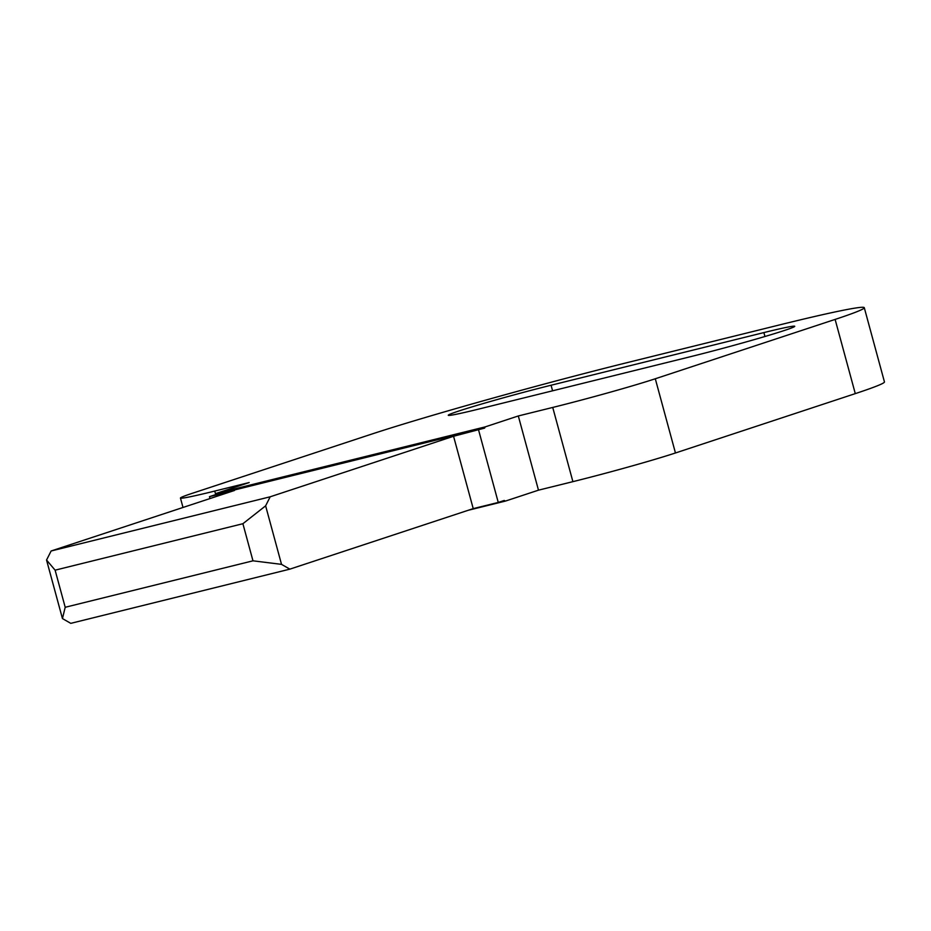 <?xml version="1.0" encoding="UTF-8"?>
<svg xmlns="http://www.w3.org/2000/svg" width="931" height="931" viewBox="0 0 931 931"><rect width="100%" height="100%" fill="white"/><g stroke="black" fill="none" stroke-linecap="round" stroke-linejoin="round"><path stroke-width="1.4" d="M485.214 426.887L518.311 415.959L552.735 407.441A76.947 2.688 -15.2 0 0 655.296 378.766L835.119 319.414A192.38 6.715 -15.2 0 0 864.282 307.695A192.38 6.715 -15.2 0 0 778.549 325.163L628.332 362.334A192.38 6.715 -15.2 0 0 371.946 434.021L192.112 493.36A76.947 2.688 -15.2 0 0 180.451 498.05A76.947 2.688 -15.2 0 0 214.747 491.068L249.171 482.549L216.062 493.477L485.214 426.887L484.597 428.097L215.457 494.687L216.062 493.477M691.954 356.329L479.139 408.977A69.255 2.421 164.8 0 1 448.276 415.273A69.255 2.421 164.8 0 1 482.712 403.705A69.255 2.421 164.8 0 1 551.071 385.236L763.885 332.588A69.255 2.421 164.8 0 1 794.748 326.304A69.255 2.421 164.8 0 1 760.313 337.86A69.255 2.421 164.8 0 1 691.954 356.329M468.095 510.316L505.37 501.099L538.479 490.172L572.902 481.653A76.947 2.688 -15.2 0 0 675.452 452.978L855.286 393.627A192.38 6.715 -15.2 0 0 884.45 381.908L864.282 307.695M518.311 415.959L538.479 490.172M215.457 494.687L209.452 496.665L234.496 490.474L51.124 550.989L270.188 496.793L453.56 436.267L484.597 428.097M478.604 430.075L498.26 502.437L504.253 500.459L505.37 501.099M209.975 498.562L209.452 496.665M46.55 560.031L62.447 618.568L70.779 623.351L289.855 569.144L281.523 564.361L265.626 505.836L242.898 523.711L55.115 570.168L46.55 560.031L51.124 550.989M289.855 569.144L473.227 508.629L453.56 436.267M270.188 496.793L265.626 505.836M473.227 508.629L498.26 502.437M242.898 523.711L252.976 560.823L281.523 564.361M55.115 570.168L65.205 607.28L252.976 560.823M62.447 618.568L65.205 607.28M215.631 494.338L214.747 491.068M835.119 319.414L855.286 393.627M655.296 378.766L675.452 452.978M552.735 407.441L572.902 481.653M551.071 385.236L552.583 390.811M764.945 336.498L763.885 332.588M183 507.465L180.451 498.05"/></g></svg>
